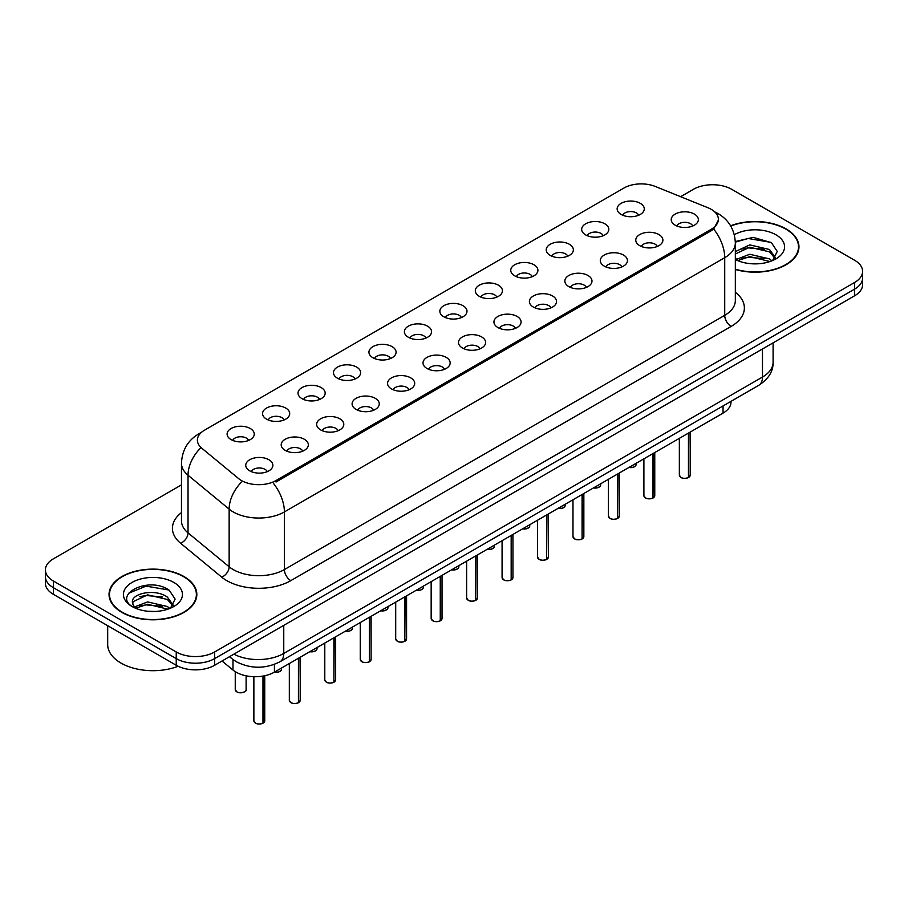 <?xml version="1.0" encoding="UTF-8"?>
<svg xmlns="http://www.w3.org/2000/svg" width="908" height="908" viewBox="0 0 908 908"><rect width="100%" height="100%" fill="white"/><g stroke="black" fill="none" stroke-linecap="round" stroke-linejoin="round"><path stroke-width="1.36" d="M585.649 234.9A13.575 7.843 180 0 1 582.959 232.686A13.575 7.843 180 0 1 587.453 222.937A13.575 7.843 180 0 1 604.853 223.811A13.575 7.843 180 0 1 607.543 232.686A13.575 7.843 180 0 1 585.649 234.9M603.196 235.717A8.149 4.699 0 0 0 601.005 233.424A8.149 4.699 0 0 0 592.981 232.232A8.149 4.699 0 0 0 587.306 235.717M550.191 255.375A13.575 7.843 180 0 1 547.501 253.15A13.575 7.843 180 0 1 551.996 243.412A13.575 7.843 180 0 1 569.395 244.286A13.575 7.843 180 0 1 572.085 253.15A13.575 7.843 180 0 1 550.191 255.375M567.738 256.181A8.149 4.699 0 0 0 565.559 253.888A8.149 4.699 0 0 0 557.523 252.696A8.149 4.699 0 0 0 551.848 256.181M514.734 275.839A13.575 7.843 180 0 1 512.044 273.626A13.575 7.843 180 0 1 516.538 263.876A13.575 7.843 180 0 1 533.938 264.75A13.575 7.843 180 0 1 536.628 273.626A13.575 7.843 180 0 1 514.734 275.839M532.281 276.656A8.149 4.699 0 0 0 530.102 274.364A8.149 4.699 0 0 0 522.077 273.172A8.149 4.699 0 0 0 516.391 276.656M479.276 296.314A13.575 7.843 180 0 1 476.587 294.09A13.575 7.843 180 0 1 481.081 284.352A13.575 7.843 180 0 1 498.481 285.226A13.575 7.843 180 0 1 501.171 294.09A13.575 7.843 180 0 1 479.276 296.314M496.824 297.12A8.149 4.699 0 0 0 494.644 294.839A8.149 4.699 0 0 0 486.62 293.647A8.149 4.699 0 0 0 480.934 297.12M443.819 316.779A13.575 7.843 180 0 1 441.129 314.565A13.575 7.843 180 0 1 445.624 304.827A13.575 7.843 180 0 1 463.023 305.701A13.575 7.843 180 0 1 465.713 314.565A13.575 7.843 180 0 1 443.819 316.779M461.366 317.596A8.149 4.699 0 0 0 459.187 315.303A8.149 4.699 0 0 0 451.163 314.111A8.149 4.699 0 0 0 445.476 317.596M408.362 337.254A13.575 7.843 180 0 1 405.672 335.041A13.575 7.843 180 0 1 410.166 325.291A13.575 7.843 180 0 1 427.566 326.165A13.575 7.843 180 0 1 430.267 335.041A13.575 7.843 180 0 1 408.362 337.254M425.909 338.071A8.149 4.699 0 0 0 423.73 335.778A8.149 4.699 0 0 0 415.705 334.587A8.149 4.699 0 0 0 410.019 338.071M372.916 357.729A13.575 7.843 180 0 1 370.214 355.505A13.575 7.843 180 0 1 374.709 345.766A13.575 7.843 180 0 1 392.108 346.64A13.575 7.843 180 0 1 394.81 355.505A13.575 7.843 180 0 1 372.916 357.729M390.463 358.535A8.149 4.699 0 0 0 388.272 356.242A8.149 4.699 0 0 0 380.248 355.051A8.149 4.699 0 0 0 374.561 358.535M337.458 378.193A13.575 7.843 180 0 1 334.757 375.98A13.575 7.843 180 0 1 339.251 366.23A13.575 7.843 180 0 1 356.651 367.104A13.575 7.843 180 0 1 359.352 375.98A13.575 7.843 180 0 1 337.458 378.193M355.005 379.011A8.149 4.699 0 0 0 352.815 376.718A8.149 4.699 0 0 0 344.79 375.526A8.149 4.699 0 0 0 339.104 379.011M302.001 398.669A13.575 7.843 180 0 1 299.299 396.444A13.575 7.843 180 0 1 303.805 386.706A13.575 7.843 180 0 1 321.194 387.58A13.575 7.843 180 0 1 323.895 396.444A13.575 7.843 180 0 1 302.001 398.669M319.548 399.475A8.149 4.699 0 0 0 317.357 397.182A8.149 4.699 0 0 0 309.333 395.99A8.149 4.699 0 0 0 303.647 399.475M266.543 419.133A13.575 7.843 180 0 1 263.842 416.92A13.575 7.843 180 0 1 268.348 407.181A13.575 7.843 180 0 1 285.736 408.055A13.575 7.843 180 0 1 288.438 416.92A13.575 7.843 180 0 1 266.543 419.133M284.091 419.95A8.149 4.699 0 0 0 281.9 417.657A8.149 4.699 0 0 0 273.875 416.466A8.149 4.699 0 0 0 268.189 419.95M231.086 439.608A13.575 7.843 180 0 1 228.385 437.395A13.575 7.843 180 0 1 232.891 427.645A13.575 7.843 180 0 1 250.279 428.519A13.575 7.843 180 0 1 252.98 437.395A13.575 7.843 180 0 1 231.086 439.608M248.633 440.414A8.149 4.699 0 0 0 246.443 438.133A8.149 4.699 0 0 0 238.418 436.941A8.149 4.699 0 0 0 232.743 440.414M621.106 214.424A13.575 7.843 180 0 1 618.416 212.211A13.575 7.843 180 0 1 622.911 202.473A13.575 7.843 180 0 1 640.31 203.347A13.575 7.843 180 0 1 643 212.211A13.575 7.843 180 0 1 621.106 214.424M638.653 215.241A8.149 4.699 0 0 0 636.463 212.949A8.149 4.699 0 0 0 628.438 211.757A8.149 4.699 0 0 0 622.763 215.241M639.731 245.648A13.575 7.843 180 0 1 637.041 243.435A13.575 7.843 180 0 1 641.536 233.697A13.575 7.843 180 0 1 658.936 234.57A13.575 7.843 180 0 1 661.626 243.435A13.575 7.843 180 0 1 639.731 245.648M657.279 246.465A8.149 4.699 0 0 0 655.088 244.173A8.149 4.699 0 0 0 647.063 242.981A8.149 4.699 0 0 0 641.389 246.465M604.274 266.123A13.575 7.843 180 0 1 601.584 263.91A13.575 7.843 180 0 1 606.079 254.161A13.575 7.843 180 0 1 623.478 255.034A13.575 7.843 180 0 1 626.168 263.91A13.575 7.843 180 0 1 604.274 266.123M621.821 266.941A8.149 4.699 0 0 0 619.631 264.648A8.149 4.699 0 0 0 611.606 263.456A8.149 4.699 0 0 0 605.931 266.941M568.817 286.599A13.575 7.843 180 0 1 566.127 284.374A13.575 7.843 180 0 1 570.621 274.636A13.575 7.843 180 0 1 588.021 275.51A13.575 7.843 180 0 1 590.711 284.374A13.575 7.843 180 0 1 568.817 286.599M586.364 287.405A8.149 4.699 0 0 0 584.173 285.112A8.149 4.699 0 0 0 576.149 283.92A8.149 4.699 0 0 0 570.474 287.405M533.359 307.063A13.575 7.843 180 0 1 530.669 304.85A13.575 7.843 180 0 1 535.164 295.1A13.575 7.843 180 0 1 552.563 295.974A13.575 7.843 180 0 1 555.253 304.85A13.575 7.843 180 0 1 533.359 307.063M550.906 307.88A8.149 4.699 0 0 0 548.727 305.587A8.149 4.699 0 0 0 540.691 304.396A8.149 4.699 0 0 0 535.016 307.88M497.902 327.538A13.575 7.843 180 0 1 495.212 325.314A13.575 7.843 180 0 1 499.706 315.575A13.575 7.843 180 0 1 517.106 316.449A13.575 7.843 180 0 1 519.796 325.314A13.575 7.843 180 0 1 497.902 327.538M515.449 328.344A8.149 4.699 0 0 0 513.27 326.051A8.149 4.699 0 0 0 505.245 324.86A8.149 4.699 0 0 0 499.559 328.344M462.444 348.002A13.575 7.843 180 0 1 459.754 345.789A13.575 7.843 180 0 1 464.249 336.051A13.575 7.843 180 0 1 481.649 336.925A13.575 7.843 180 0 1 484.339 345.789A13.575 7.843 180 0 1 462.444 348.002M479.991 348.82A8.149 4.699 0 0 0 477.812 346.527A8.149 4.699 0 0 0 469.788 345.335A8.149 4.699 0 0 0 464.101 348.82M426.987 368.478A13.575 7.843 180 0 1 424.297 366.264A13.575 7.843 180 0 1 428.792 356.515A13.575 7.843 180 0 1 446.191 357.389A13.575 7.843 180 0 1 448.881 366.264A13.575 7.843 180 0 1 426.987 368.478M444.534 369.295A8.149 4.699 0 0 0 442.355 367.002A8.149 4.699 0 0 0 434.33 365.81A8.149 4.699 0 0 0 428.644 369.295M391.53 388.942A13.575 7.843 180 0 1 388.84 386.729A13.575 7.843 180 0 1 393.334 376.99A13.575 7.843 180 0 1 410.734 377.864A13.575 7.843 180 0 1 413.424 386.729A13.575 7.843 180 0 1 391.53 388.942M409.077 389.759A8.149 4.699 0 0 0 406.897 387.466A8.149 4.699 0 0 0 398.873 386.275A8.149 4.699 0 0 0 393.187 389.759M356.084 409.417A13.575 7.843 180 0 1 353.382 407.204A13.575 7.843 180 0 1 357.877 397.454A13.575 7.843 180 0 1 375.276 398.328A13.575 7.843 180 0 1 377.978 407.204A13.575 7.843 180 0 1 356.084 409.417M373.619 410.234A8.149 4.699 0 0 0 371.44 407.942A8.149 4.699 0 0 0 363.416 406.75A8.149 4.699 0 0 0 357.729 410.234M320.626 429.893A13.575 7.843 180 0 1 317.925 427.668A13.575 7.843 180 0 1 322.419 417.93A13.575 7.843 180 0 1 339.819 418.804A13.575 7.843 180 0 1 342.52 427.668A13.575 7.843 180 0 1 320.626 429.893M338.173 430.698A8.149 4.699 0 0 0 335.983 428.406A8.149 4.699 0 0 0 327.958 427.214A8.149 4.699 0 0 0 322.272 430.698M285.169 450.357A13.575 7.843 180 0 1 282.467 448.143A13.575 7.843 180 0 1 286.973 438.405A13.575 7.843 180 0 1 304.362 439.279A13.575 7.843 180 0 1 307.063 448.143A13.575 7.843 180 0 1 285.169 450.357M302.716 451.174A8.149 4.699 0 0 0 300.525 448.881A8.149 4.699 0 0 0 292.501 447.689A8.149 4.699 0 0 0 286.815 451.174M249.711 470.832A13.575 7.843 180 0 1 247.01 468.607A13.575 7.843 180 0 1 251.516 458.869A13.575 7.843 180 0 1 268.904 459.743A13.575 7.843 180 0 1 271.606 468.607A13.575 7.843 180 0 1 249.711 470.832M267.258 471.638A8.149 4.699 0 0 0 265.068 469.357A8.149 4.699 0 0 0 257.043 468.165A8.149 4.699 0 0 0 251.357 471.638M675.189 225.184A13.575 7.843 180 0 1 672.499 222.959A13.575 7.843 180 0 1 676.993 213.221A13.575 7.843 180 0 1 694.393 214.095A13.575 7.843 180 0 1 697.083 222.959A13.575 7.843 180 0 1 675.189 225.184M692.736 225.99A8.149 4.699 0 0 0 690.545 223.708A8.149 4.699 0 0 0 682.521 222.517A8.149 4.699 0 0 0 676.846 225.99M707.956 207.75A24.437 14.108 180 0 1 711.225 209.328A24.437 14.108 180 0 1 718.376 219.305A24.437 14.108 180 0 1 711.225 229.281L276.009 480.548A24.437 14.108 180 0 1 238.713 478.664L201.814 448.234A24.437 14.108 180 0 1 197.388 440.142A24.437 14.108 180 0 1 204.55 430.165L623.955 188.024A24.437 14.108 180 0 1 655.258 186.446L707.956 207.75M731.008 401.347L731.008 402.04A27.149 15.674 180 0 1 723.052 413.117L274.42 672.136A27.149 15.674 180 0 1 232.981 670.036L222.017 661.001M735.332 269.472A43.902 25.345 0 0 0 798.961 246.84A43.902 25.345 0 0 0 786.101 228.918A43.902 25.345 0 0 0 730.588 225.797M183.983 576.546A43.902 25.345 0 0 0 136.143 571.053A43.902 25.345 0 0 0 109.039 594.468A43.902 25.345 0 0 0 121.899 612.389A43.902 25.345 0 0 0 169.739 617.883A43.902 25.345 0 0 0 196.832 594.468A43.902 25.345 0 0 0 183.983 576.546M109.493 596.749A43.902 25.345 0 0 0 109.346 597.419M718.444 220.042L713.654 228.998L711.282 230.711L276.077 481.978M181.475 484.883L53.356 558.851A27.149 15.674 0 0 0 45.4 569.929L45.4 583.231A27.149 15.674 0 0 0 53.356 594.32L176.231 665.269L176.231 658.618A27.149 15.674 0 0 0 214.64 658.618L854.644 289.107A27.149 15.674 0 0 0 862.6 278.018A27.149 15.674 0 0 1 854.644 289.107L214.64 658.618A27.149 15.674 0 0 1 176.231 658.618L53.356 587.669L176.231 658.618L176.231 651.967A27.149 15.674 0 0 0 214.64 651.967L854.644 282.456A27.149 15.674 0 0 0 862.6 271.367A27.149 15.674 0 0 0 854.644 260.29L731.769 189.341A27.149 15.674 0 0 0 693.36 189.341L680.625 196.696M45.4 576.58A27.149 15.674 0 0 0 53.356 587.669A27.149 15.674 0 0 1 45.4 576.58M45.4 569.929A27.149 15.674 0 0 0 53.356 581.018L176.231 651.967M196.537 597.419A43.902 25.345 0 0 0 196.389 596.749M798.654 249.791A43.902 25.345 0 0 0 798.507 249.121M176.231 665.269A27.149 15.674 0 0 0 214.64 665.269L854.644 295.758A27.149 15.674 0 0 0 862.6 284.669L862.6 271.367M688.457 477.506L688.423 477.585C685.2 478.63 682.714 478.595 680.989 477.495L679.354 475.19A5.425 3.133 0 0 0 680.943 477.415A5.425 3.133 0 0 0 688.457 477.506L688.457 433.093M688.423 477.585L688.332 477.574A5.255 3.03 180 0 1 681.079 477.483M688.457 477.279L688.797 432.9M653 497.981L652.965 498.061C649.742 499.094 647.256 499.071 645.531 497.97L643.897 495.666A5.425 3.133 0 0 0 645.486 497.879A5.425 3.133 0 0 0 653 497.981L653 453.569M652.965 498.061L652.875 498.049A5.255 3.03 180 0 1 645.622 497.959M653 497.754L653.34 453.376M617.542 518.445L617.508 518.525C614.285 519.569 611.799 519.535 610.074 518.434L608.439 516.13A5.425 3.133 0 0 0 610.04 518.355A5.425 3.133 0 0 0 617.542 518.445L617.542 474.033M617.508 518.525L617.417 518.513A5.255 3.03 180 0 1 610.165 518.423M617.542 518.218L617.883 473.84M582.085 538.921L582.051 539C578.827 540.044 576.342 540.01 574.616 538.909L572.982 536.605A5.425 3.133 0 0 0 574.582 538.819A5.425 3.133 0 0 0 582.085 538.921L582.085 494.508M582.051 539L581.96 538.989A5.255 3.03 180 0 1 574.707 538.898M582.085 538.694L582.425 494.315M546.627 559.385L546.593 559.476C543.37 560.508 540.896 560.474 539.159 559.373L537.536 557.081A5.425 3.133 0 0 0 539.125 559.294A5.425 3.133 0 0 0 546.627 559.385L546.627 514.972M546.593 559.476L546.503 559.464A5.255 3.03 180 0 1 539.25 559.362M546.627 559.169L546.968 514.779M735.332 269.188A43.448 25.084 0 0 0 798.507 246.84A43.448 25.084 0 0 0 785.783 229.1A43.448 25.084 0 0 0 730.736 226.058M750.121 263.638L757.011 263.842M736.592 259.302L749.77 254.274L769.53 258.894L771.925 260.823M737.795 260.573L749.77 256.623L769.961 261.538M735.332 257.35A20.464 11.815 0 0 0 737.977 260.732M735.332 251.618L749.77 244.888L769.53 249.518L775.409 257.634M735.332 253.968L749.77 247.237L769.53 251.857L774.944 258.247M735.332 259.506A29.51 17.036 0 0 0 775.931 258.882A29.51 17.036 0 0 0 775.931 234.786A29.51 17.036 0 0 0 734.3 234.729M772.617 260.528L777.248 251.448L771.391 242.64L753.163 237.363L735.298 241.551M736.797 260.221L735.332 258.689M735.321 242.152L748.158 238.486L770.994 242.368M741.654 249.053L748.158 247.873L764.457 249.269M741.654 258.44L748.158 257.259L764.457 258.655M122.217 612.208A43.448 25.084 0 0 0 169.569 617.644A43.448 25.084 0 0 0 196.389 594.468A43.448 25.084 0 0 0 183.654 576.728A43.448 25.084 0 0 0 136.314 571.291A43.448 25.084 0 0 0 109.493 594.468A43.448 25.084 0 0 0 122.217 612.208M107.689 625.691L107.689 644.578A45.252 26.128 0 0 0 120.934 663.044A45.252 26.128 0 0 0 178.15 666.268M147.993 611.266L154.893 611.47M134.463 606.941L147.641 601.913L167.412 606.533L169.796 608.451M135.678 608.201L147.641 604.251L167.844 609.177M134.668 607.849L132.557 602.889A20.464 11.815 0 0 0 135.859 608.36M173.28 605.261L167.412 597.146C155.12 587.987 129.855 593.639 132.557 602.889L132.477 601.993M132.602 603.184L133.17 601.663L147.641 594.865L167.412 599.496L172.826 605.874M170.5 608.167L175.119 599.087L169.274 590.268C148.572 575.388 111.775 595.001 133.022 607.032L134.066 607.668M173.803 582.425A29.51 17.036 0 0 0 132.069 582.425A29.51 17.036 0 0 0 132.069 606.521A29.51 17.036 0 0 0 173.803 606.521A29.51 17.036 0 0 0 173.803 582.425M128.698 593.23L146.029 586.125L168.877 590.007M139.526 596.681L146.029 595.512L162.339 596.908M139.526 606.067L146.029 604.887L162.339 606.294M511.17 579.86L511.136 579.94C507.913 580.984 505.438 580.95 503.702 579.849L502.079 577.545A5.425 3.133 0 0 0 503.668 579.769A5.425 3.133 0 0 0 511.17 579.86L511.17 535.448M511.136 579.94L511.056 579.928A5.255 3.03 180 0 1 503.792 579.837M511.17 579.633L511.51 535.255M475.713 600.324L475.679 600.415C472.455 601.448 469.981 601.414 468.244 600.313L466.621 598.02A5.425 3.133 0 0 0 468.21 600.233A5.425 3.133 0 0 0 475.713 600.324L475.713 555.923M475.679 600.415L475.599 600.404A5.255 3.03 180 0 1 468.335 600.313M475.713 600.109L476.053 555.73M440.255 620.8L440.221 620.879C436.998 621.923 434.523 621.889 432.787 620.788L431.164 618.484A5.425 3.133 0 0 0 432.753 620.709A5.425 3.133 0 0 0 440.255 620.8L440.255 576.387M440.221 620.879L440.142 620.868A5.255 3.03 180 0 1 432.878 620.777M440.255 620.573L440.596 576.194M404.809 641.275L404.764 641.354C401.54 642.387 399.066 642.365 397.329 641.264L395.706 638.96A5.425 3.133 0 0 0 397.295 641.173A5.425 3.133 0 0 0 404.809 641.275L404.809 596.862M404.764 641.354L404.684 641.343A5.255 3.03 180 0 1 397.42 641.252M404.809 641.048L405.138 596.67M369.352 661.739L369.306 661.83C366.083 662.863 363.609 662.829 361.872 661.728L360.249 659.435A5.425 3.133 0 0 0 361.838 661.648A5.425 3.133 0 0 0 369.352 661.739L369.352 617.327M369.306 661.83L369.227 661.807A5.255 3.03 180 0 1 361.963 661.716M369.352 661.523L369.681 617.134M333.894 682.214L333.849 682.294C330.625 683.338 328.151 683.304 326.415 682.203L324.792 679.899A5.425 3.133 0 0 0 326.381 682.112A5.425 3.133 0 0 0 333.894 682.214L333.894 637.802M333.849 682.294L333.769 682.283A5.255 3.03 180 0 1 326.505 682.192M333.894 681.987L334.223 637.609M298.437 702.678L298.391 702.769C295.168 703.802 292.694 703.768 290.957 702.667L289.334 700.374A5.425 3.133 0 0 0 290.923 702.588A5.425 3.133 0 0 0 298.437 702.678L298.437 658.266M298.391 702.769L298.312 702.758A5.255 3.03 180 0 1 291.048 702.667M298.437 702.463L298.766 658.073M262.979 723.154L262.945 723.233C259.711 724.278 257.236 724.244 255.511 723.143L253.877 720.839A5.425 3.133 0 0 0 255.466 723.063A5.425 3.133 0 0 0 262.979 723.154L262.979 676.074M262.945 723.233L262.855 723.222A5.255 3.03 180 0 1 255.602 723.131M262.979 722.927L263.309 676.017M276.009 480.548L276.009 482.012M711.225 229.281L711.225 230.746M723.052 405.944L723.052 413.117M232.981 659.537L232.981 670.036M274.42 664.361L274.42 672.136A5.425 3.133 0 0 0 281.571 669.151L281.174 670.365L278.745 671.965L274.341 672.181M735.332 292.274A45.252 26.128 180 0 1 731.122 326.426L290.798 580.643A9.046 5.221 60 0 1 284.397 569.566L724.72 315.337A36.206 20.907 0 0 0 735.332 300.559L735.332 242.913A36.206 20.907 180 0 1 724.72 257.702A31.678 18.285 -120 0 0 713.654 228.998M290.798 580.643A45.252 26.128 180 0 1 226.796 580.643A45.252 26.128 180 0 1 221.722 577.159L180.613 543.256A45.252 26.128 180 0 1 181.475 512.589M233.197 569.566A36.206 20.907 0 0 0 284.397 569.566L284.397 511.919A36.206 20.907 180 0 1 233.197 511.919A36.206 20.907 180 0 1 229.145 509.127L188.024 475.224A36.206 20.907 180 0 1 181.475 463.239L181.475 520.874A36.206 20.907 0 0 0 188.024 532.871L229.145 566.774A36.206 20.907 0 0 0 233.197 569.566M273.331 483.215A31.678 18.285 60 0 1 284.397 511.919L724.72 257.702L724.72 315.337A9.046 5.221 60 0 0 731.122 326.426M200.725 433.025A31.678 18.285 -120 0 0 198.636 433.956C187.808 440.459 182.088 450.22 181.475 463.239M200.237 448.348A31.678 21.19 129.5 0 0 188.024 475.224L188.024 532.871A9.046 6.05 -50.5 0 1 180.613 543.256M241.483 482.114A31.678 21.19 129.5 0 0 229.145 509.127L229.145 566.774A9.046 6.05 -50.5 0 1 221.722 577.159M214.64 651.967L214.64 665.269M854.644 282.456L854.644 295.758M53.356 581.018L53.356 594.32M233.867 654.157A36.206 20.907 0 0 0 283.761 653.442L762.482 377.047A36.206 20.907 0 0 0 773.094 362.269C773.355 371.259 768.565 378.942 758.736 385.332L280.005 661.728A18.103 10.453 60 0 0 283.761 653.442L283.761 625.362M762.482 348.967L762.482 377.047A18.103 10.453 60 0 1 758.736 385.332M229.94 656.427A18.103 12.11 129.5 0 0 231.812 658.618L229.474 656.7M688.797 477.313A5.425 3.133 0 0 0 690.216 475.19L690.216 432.072M629.006 467.416A5.425 3.133 0 0 0 636.133 464.442L635.736 465.656L633.307 467.268L628.904 467.472M634.488 466.701A5.255 3.03 180 0 1 628.96 467.45M653.34 497.777A5.425 3.133 0 0 0 654.759 495.666L654.759 452.547M617.883 518.252A5.425 3.133 0 0 0 619.301 516.13L619.301 473.023M582.425 538.728A5.425 3.133 0 0 0 583.844 536.605L583.844 493.487M546.968 559.192A5.425 3.133 0 0 0 548.387 557.081L548.387 513.962M593.548 487.891A5.425 3.133 0 0 0 600.676 484.906L600.279 486.12L597.85 487.732L593.457 487.948M599.03 487.165A5.255 3.03 180 0 1 593.503 487.914M558.091 508.355A5.425 3.133 0 0 0 565.23 505.381L564.821 506.596L562.393 508.208L558 508.412M563.573 507.64A5.255 3.03 180 0 1 558.045 508.389M528.115 528.104A5.255 3.03 180 0 1 522.588 528.853A5.425 3.133 0 0 0 529.773 525.857L529.375 527.071L526.935 528.672L522.543 528.887M511.51 579.667A5.425 3.133 0 0 0 512.941 577.545L512.941 534.426M476.053 600.131A5.425 3.133 0 0 0 477.483 598.02L477.483 554.901M440.596 620.607A5.425 3.133 0 0 0 442.026 618.484L442.026 575.377M487.176 549.306A5.425 3.133 0 0 0 494.315 546.321L493.918 547.535L491.489 549.147L487.085 549.351M492.658 548.58A5.255 3.03 180 0 1 487.131 549.329M451.719 569.77A5.425 3.133 0 0 0 458.858 566.796L458.461 568.011L456.032 569.611L451.628 569.827M457.201 569.044A5.255 3.03 180 0 1 451.673 569.804M416.261 590.245A5.425 3.133 0 0 0 423.4 587.26L423.003 588.475L420.574 590.087L416.17 590.302M421.743 589.519A5.255 3.03 180 0 1 416.216 590.268M405.138 641.082A5.425 3.133 0 0 0 406.568 638.96L406.568 595.841M369.681 661.546A5.425 3.133 0 0 0 371.111 659.435L371.111 616.316M334.223 682.021A5.425 3.133 0 0 0 335.654 679.899L335.654 636.78M298.766 702.486A5.425 3.133 0 0 0 300.196 700.374L300.196 657.256M263.309 722.961A5.425 3.133 0 0 0 264.739 720.839L264.739 675.734M380.804 610.709A5.425 3.133 0 0 0 387.943 607.736L387.546 608.95L385.117 610.562L380.713 610.766A5.255 3.03 180 0 0 386.286 609.994M345.346 631.185A5.425 3.133 0 0 0 352.486 628.211L352.088 629.426L349.659 631.026L345.256 631.242M350.829 630.458A5.255 3.03 180 0 1 345.301 631.208M309.9 651.649A5.425 3.133 0 0 0 317.028 648.675L316.631 649.89L314.202 651.501L309.798 651.706M315.371 650.934A5.255 3.03 180 0 1 309.844 651.683M279.914 671.398A5.255 3.03 180 0 1 274.386 672.158M236.84 691.839A5.425 3.133 0 0 0 242.765 692.52A5.425 3.133 0 0 0 246.113 689.615C247.929 690.988 240.404 694.336 236.886 691.919L235.251 689.615A5.425 3.133 0 0 0 236.84 691.839M244.456 691.873A5.255 3.03 180 0 1 236.977 691.907M718.376 219.305L718.376 221.064M735.332 242.913C734.72 229.894 728.999 220.145 718.16 213.641L714.732 211.893M201.553 432.265L198.636 433.956M280.005 661.728C265.442 669.048 250.869 669.048 236.307 661.728L231.812 658.618M773.094 362.269L773.094 342.849M679.354 475.19L679.354 438.348M690.216 475.19L688.752 477.392M636.133 464.442L636.133 463.296M643.897 495.666L643.897 458.812M654.759 495.666L653.295 497.868M608.439 516.13L608.439 479.288M619.301 516.13L617.837 518.332M572.982 536.605L572.982 499.763M583.844 536.605L582.38 538.807M537.536 557.081L537.536 520.227M548.387 557.081L546.934 559.283M600.676 484.906L600.676 483.771M565.23 505.381L565.23 504.246M529.773 525.857L529.773 524.711M798.507 250.46L798.507 246.84M196.389 598.1L196.389 594.468M109.493 598.1L109.493 594.468M502.079 577.545L502.079 540.703M512.941 577.545L511.476 579.747M466.621 598.02L466.621 561.167M477.483 598.02L476.019 600.222M431.164 618.484L431.164 581.642M442.026 618.484L440.562 620.686M494.315 546.321L494.315 545.186M458.858 566.796L458.858 565.65M423.4 587.26L423.4 586.125M395.706 638.96L395.706 602.117M406.568 638.96L405.104 641.161M360.249 659.435L360.249 622.582M371.111 659.435L369.647 661.626M324.792 679.899L324.792 643.057M335.654 679.899L334.189 682.101M289.334 700.374L289.334 663.521M300.196 700.374L298.732 702.576M253.877 720.839L253.877 676.71M264.739 720.839L263.275 723.04M387.943 607.736L387.943 606.589M352.486 628.211L352.486 627.065M317.028 648.675L317.028 647.54M281.571 669.151L281.571 668.004M246.113 689.615L246.113 675.813M235.251 689.615L235.251 671.67"/></g></svg>
